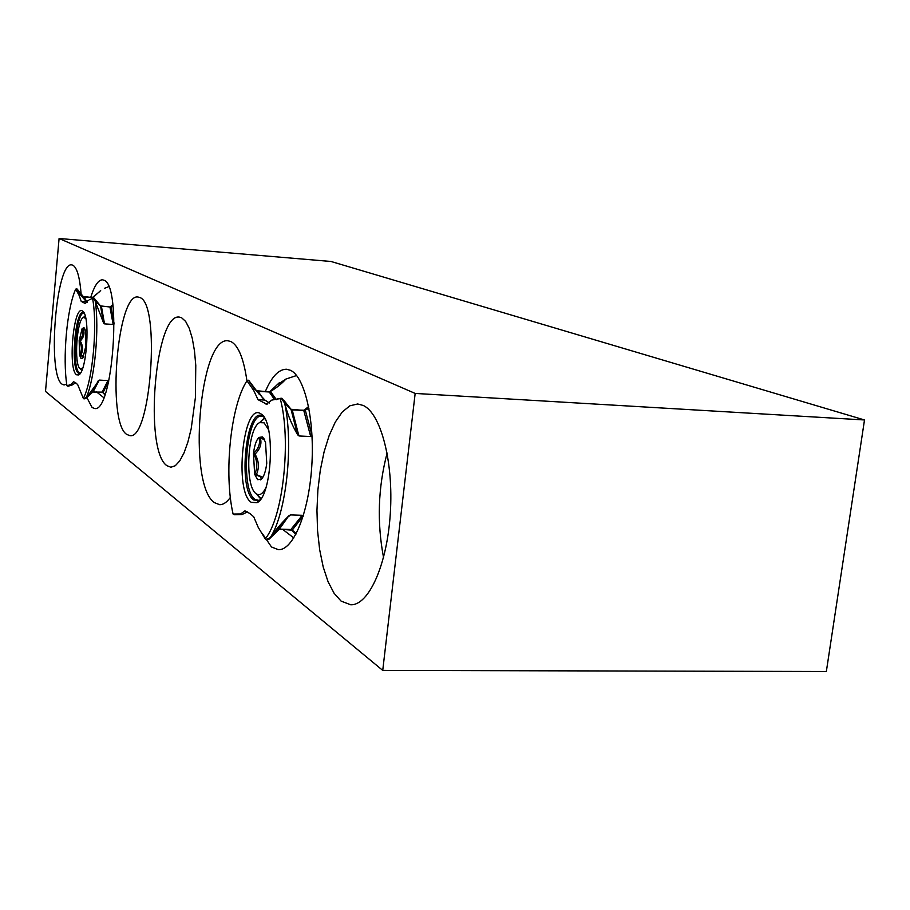 <?xml version="1.0" encoding="UTF-8"?>
<svg xmlns="http://www.w3.org/2000/svg" width="910" height="910" viewBox="0 0 910 910"><rect width="100%" height="100%" fill="white"/><g stroke="black" fill="none" stroke-linecap="round" stroke-linejoin="round"><path stroke-width="1.36" d="M99.725 291.553L92.354 297.57L84.141 296.967L87.121 302.313M100.544 305.976L101.442 306.42L104.24 322.288L103.342 321.912L100.566 306.078L95.277 301.164C99.418 329.09 94.868 377.946 86.439 397.215L83.97 398.876L83.345 398.398C92.683 380.824 97.791 325.791 92.547 298.184L93.98 298.036L103.615 323.084L104.616 323.88L104.24 322.288M100.521 305.908L109.962 306.977L112.84 304.918L110.986 306.625L113.921 322.64L112.863 322.891L109.951 306.977L110.724 306.807M82.378 310.97C73.551 304.554 67.658 369.801 76.565 374.784L78.578 374.954C86.928 372.531 90.522 314.576 82.537 311.072L82.378 310.97M88.27 300.175L85.29 303.565L81.229 301.381L79.022 295.136L79.921 294.601L76.804 288.788L75.689 289.164C66.896 308.433 62.437 358.256 66.953 385.738L70.9 384.577L73.528 381.7L75.826 382.917L77.691 384.634L83.345 398.398M112.863 322.891L113.238 324.472L114.023 324.085M113.238 324.472L104.616 323.88M83.97 398.876L85.767 398.58L99.383 380.096L107.994 380.596L102.079 392.108L92.593 392.028L98.28 380.653M108.768 381.142L107.994 380.596M103.785 397.67L96.494 391.869M104.445 288.333L108.677 286.661M85.938 301.438L83.208 296.467L77.157 289.13L80.216 294.624L87.064 302.393M89.646 299.799L92.547 298.184M78.988 295.136L75.689 289.164M112.931 305.68L109.996 307.011L100.453 305.885M92.319 297.57L83.208 296.467L77.1 289.016M95.277 301.164L93.241 297.9M66.953 385.738L67.966 386.25L71.992 385.066L75.701 382.826M107.38 381.54L108.37 381.984L103.012 392.608L105.048 394.371M86.439 397.59L93.229 391.698M67.988 386.25L71.992 385.066M71.708 385.044L70.9 384.577M97.825 381.37L98.781 381.051L93.173 391.698M102.034 392.13L103.012 392.608L102.034 392.13M100.669 290.586L92.968 297.445M85.767 318.386L83.413 317.453C76.736 319.615 73.778 364.694 80.057 368.607L82.685 368.129M81.035 358.529L82.924 357.823L85.927 345.766L85.529 331.058L83.993 327.702L82.139 328.555L79.181 340.579L79.557 355.127L81.035 358.529M85.096 329.522L82.139 328.555C83.811 332.719 82.821 336.723 79.181 340.579C81.957 345.538 82.082 350.396 79.557 355.127L83.493 356.811M80.353 340.647L79.181 340.579M80.751 355.207L79.557 355.127M83.219 328.863L83.197 328.885C84.88 333.094 83.913 337.155 80.319 341.045C83.094 345.925 83.254 350.703 80.785 355.355L83.743 356.242M274.57 399.558L269.212 391.983L258.099 391.334L262.66 398.045M277.777 384.407L285.911 379.06C281.838 383.599 276.697 387.728 270.475 391.459L269.11 391.96L270.475 391.459L276.242 399.479M291.029 409.363L292.212 409.909L298.287 433.57L297.104 433.069L291.063 409.489L284.637 403.096C293.828 444.467 286.252 513.695 270.202 537.685L266.118 539.55L265.219 538.856C283.055 517.756 291.564 439.757 280.2 398.569L282.35 398.455L284.83 403.107C287.037 413.231 291.325 423.821 297.684 434.866L299.072 435.97L298.287 433.57M308.934 408.363L305.282 410.046L311.538 433.797L310.048 434.15L303.769 410.444L308.592 406.554M260.59 413.663C243.232 401.947 233.915 491.753 251.24 502.32L256.995 502.684C272.272 496.632 275.673 421.25 261.045 413.948L260.59 413.663M271.783 400.104L266.528 404.097L258.042 399.683L253.571 390.185L254.709 389.378L248.475 380.243L246.963 380.789C230.639 405.53 223.712 473.462 233.085 514.048L240.593 513.979L244.949 510.863L250.045 513.604L253.731 516.812L258.269 527.459L265.219 538.856M310.048 434.15L310.845 436.55L311.914 435.947M310.845 436.55L299.072 435.97M266.619 539.55L269.337 539.038L270.395 537.685C274.285 531.542 280.462 524.205 288.914 515.708L290.495 514.912L302.222 515.31L290.904 529.495L279.336 529.142M303.246 516.05L302.222 515.31M293.839 537.935L282.464 529.245M285.911 379.06L296.603 375.523M259.043 394.087L249.044 380.767L255.107 389.4L264.878 400.07L269.406 402.982M281.076 398.239L271.749 400.104L280.2 398.569M253.526 390.185L246.963 380.789M305.362 410.262L292.212 409.909L290.825 409.17M248.475 380.243L249.044 380.767M284.637 403.096L281.213 398.182M266.118 539.55L267.256 539.585M233.085 514.048L234.427 514.719L239.148 514.252M303.439 410.433L305.203 409.932L303.849 410.512M301.051 516.436L302.416 517.028L292.212 530.143L296.33 533.533M270.133 538.151L278.05 529.722L286.286 518.427M247.475 511.886L241.98 514.559L240.593 513.979M241.605 514.537L234.473 514.719M288.527 516.209L279.359 529.12L292.326 530.018M270.122 538.163L279.37 529.142L292.144 530.177L290.893 529.495L295.818 534.511M269.519 391.937L279.393 382.666M256.927 390.777L258.087 391.346L256.87 390.663M268.587 429.759L264.093 422.832L259.657 422.627C247.452 427.711 244.449 486.088 256.017 493.595L256.415 493.891C259.691 495.904 262.876 493.789 265.959 487.567M261.034 498.589L256.483 493.982M257.61 479.65L261.261 479.342C263.889 476.703 265.731 471.346 266.755 463.258L265.515 442.146L262.467 436.914L258.838 437.46C256.245 440.235 254.459 445.582 253.469 453.498L254.652 474.269L257.61 479.65M264.571 439.689L258.838 437.46C260.635 442.965 258.849 448.311 253.469 453.498C257.439 460.494 257.837 467.421 254.652 474.269L260.715 476.908L261.261 479.342M259.737 422.547L264.685 418.373M255.073 453.567L253.469 453.498M256.279 474.337L254.652 474.269M260.249 437.903C262.046 443.466 260.305 448.88 255.016 454.124C259.009 461.017 259.452 467.831 256.358 474.576L262.865 477.295M341.079 601.089L350.646 604.775C368.63 605.662 387.125 565.008 390.31 513.411C393.677 461.848 380.812 413.322 363.226 405.462L357.698 403.983L349.872 405.803L342.296 411.946L335.301 422.047L329.158 435.56L324.085 451.883L320.286 470.299L317.874 490.069L316.953 510.408L317.545 530.541L319.649 549.64L323.198 566.964L328.078 581.74L334.118 593.309L341.079 601.089M166.951 465.692L170.83 467.239L175.266 465.749L179.736 460.926L184.013 452.907L187.892 442.033L191.191 428.758L195.4 397.59L195.775 365.388L194.478 350.862L192.272 338.338L189.269 328.385L185.64 321.423L181.556 317.704L179.315 317.089C155.007 312.801 143.746 450.86 166.951 465.692M262.125 533.283L271.51 546.99L278.369 549.674C293.065 550.596 308.626 513.627 311.721 466.978C314.974 420.375 304.861 376.706 290.483 370.313L286.513 369.244C278.699 369.21 271.612 376.706 265.254 391.732M246.929 380.846C243.743 358.711 238.454 345.641 231.038 341.603L228.091 340.806C199.381 336.177 187.164 484.814 214.51 502.673L219.594 504.686C223.189 504.788 226.783 502.365 230.355 497.429M126.672 434.377L129.686 435.594C150.73 441.282 160.888 303.178 139.719 297.49L137.979 297.013C117.151 293.031 106.732 421.899 126.672 434.377M86.825 397.511L92.115 407.509L94.515 408.476C112.703 413.732 122.236 284.91 103.899 280.189L102.511 279.802C98.337 279.825 94.401 285.706 90.704 297.445M81.126 293.907C79.75 277.186 76.997 267.608 72.868 265.197L71.742 264.89C55.976 261.432 46.956 375.102 62.142 384.202L64.075 384.987L66.703 384.009M81.263 295.943L81.172 294.544M59.093 238.488L45.5 391.414L382.735 670.397L826.348 671.512L864.5 419.965L331.012 261.477L59.093 238.488L415.165 393.427L382.735 670.397M415.165 393.427L864.5 419.965M387.114 453.055C378.071 487.487 376.876 522.306 383.542 557.511M84.004 312.926L84.073 313.051C75.928 311.311 71.503 368.596 79.42 372.816L80.353 373.18M80.216 373.373L78.431 373.157C69.968 368.482 75.553 306.704 83.936 312.835L83.97 312.847M86.268 301.745L81.229 301.381M114.114 323.425L113.921 322.64M103.615 323.084L103.342 321.912M98.781 381.051L99.383 380.096M92.627 391.914L103.08 392.506M110.008 307.034L111.066 306.841M83.197 296.467L84.141 296.967L83.231 296.535M101.442 306.42L100.566 306.078M262.876 416.37L261.75 416.154C246.132 413.527 240.081 490.672 255.153 499.522L259.054 500.432M259.236 500.386L259.862 500.17M260.26 499.67L259.27 500.341L253.799 500.022C237.339 490.08 246.178 405.03 262.66 416.2L264.014 417.224M292.167 409.818L303.769 410.444L290.984 409.261M263.661 416.7L263.058 416.427M267.404 404.029L265.674 403.926M264.878 400.07L258.042 399.683M312.005 435.219L311.538 433.797M297.684 434.866L297.104 433.069M302.416 517.028L303.166 516.311M289.334 516.05L290.495 514.912M304.224 410.421L305.123 409.944M269.212 391.983L270.566 391.562M279.359 529.12L278.13 529.586M292.212 409.909L291.063 409.489M94.583 298.753L100.498 305.885M112.794 304.554L110.156 306.977M83.868 312.653L82.537 311.072M80.091 373.555L78.578 374.954M86.166 398.171L92.57 392.062M92.865 391.835L102.978 392.631M102.978 392.642L104.877 394.86M80.239 368.743L81.763 370.529M82.81 357.983L82.071 358.654M84.641 328.476L83.993 327.702M83.413 317.453L85.153 315.872M258.451 500.557L256.995 502.684M261.045 413.948L263.092 416.473L262.285 416.188M256.916 390.72L269.11 391.96M277.675 399.183L276.208 399.729M283.761 400.218L290.927 409.182M303.803 410.444L304.896 410.16M279.393 529.154L278.039 529.734M256.415 493.891L259.828 497.975M261.579 478.796L260.51 479.888M264.287 439.143L262.467 436.914M259.657 422.627L263.422 418.873"/></g></svg>
